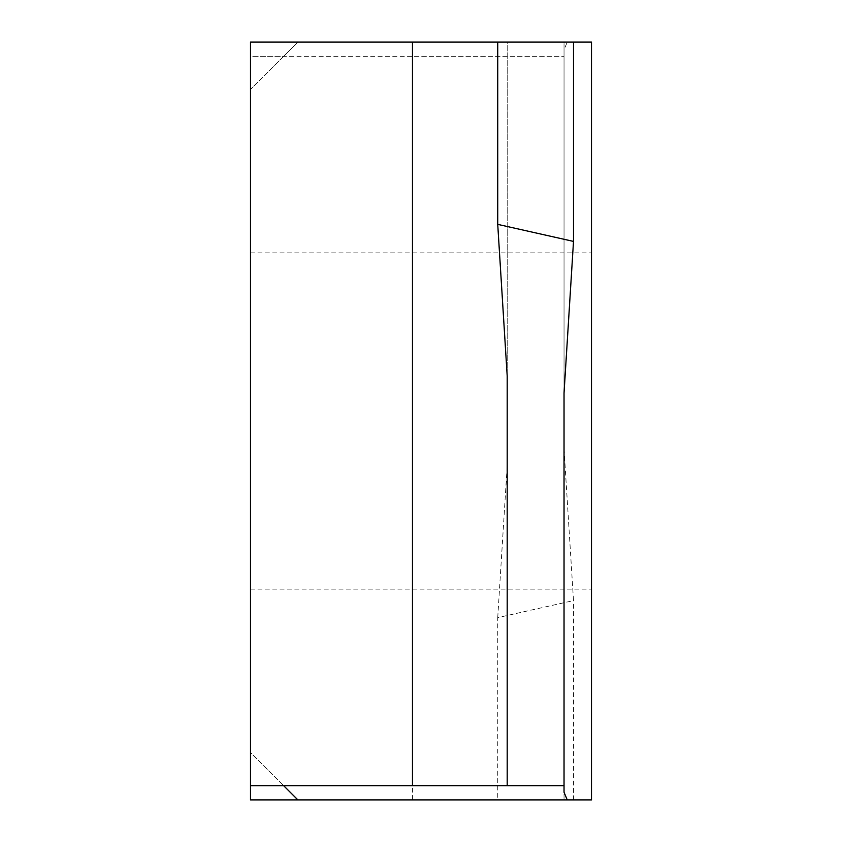 <?xml version="1.0" encoding="UTF-8"?>
<svg xmlns="http://www.w3.org/2000/svg" width="842" height="842" viewBox="0 0 842 842"><rect width="100%" height="100%" fill="white"/><g stroke="black" fill="none" stroke-linecap="round" stroke-linejoin="round"><path stroke-width="0.63" stroke-dasharray="4.21 3.16" d="M591.505 421L591.505 589.137L591.505 421M250.495 421L250.495 589.137L250.495 421M564.035 49.752L564.035 799.9L564.035 49.752L567.245 42.1L250.495 42.1L250.495 89.463L283.649 56.309L250.495 56.309L250.495 799.9L412.475 799.9L412.475 56.309L250.495 56.309L250.495 89.463L297.858 42.1L283.649 56.309L564.035 56.309L412.475 56.309M250.495 785.691L250.495 752.538L283.649 785.691L250.495 752.538L250.495 785.691L564.035 785.691M564.035 448.933L573.507 600.588L497.727 617.628L497.727 799.9L591.505 799.9L591.505 42.1L567.245 42.1M573.507 799.9L573.507 600.588M497.727 617.628L507.2 465.963L507.2 56.309L507.2 465.963M564.035 792.248L564.035 42.1L573.507 42.1L564.035 42.1L564.035 393.067M507.2 42.1L497.727 42.1L507.2 42.1L507.2 376.037L507.2 42.1M250.495 589.137L591.505 589.137L250.495 589.137M250.495 252.863L591.505 252.863L250.495 252.863"/><path stroke-width="1.26" d="M250.495 785.691L250.495 799.9L591.505 799.9L591.505 42.1L573.507 42.1L573.507 241.412L497.727 224.372L507.2 376.037L507.2 785.691L250.495 785.691L250.495 42.1L573.507 42.1M412.475 799.9L497.727 799.9M573.507 241.412L564.035 393.067L564.035 792.248L567.245 799.9M497.727 42.1L497.727 224.372M507.2 376.037L507.2 785.691L564.035 785.691M297.858 799.9L283.649 785.691L297.858 799.9M412.475 785.691L412.475 42.1"/></g></svg>

